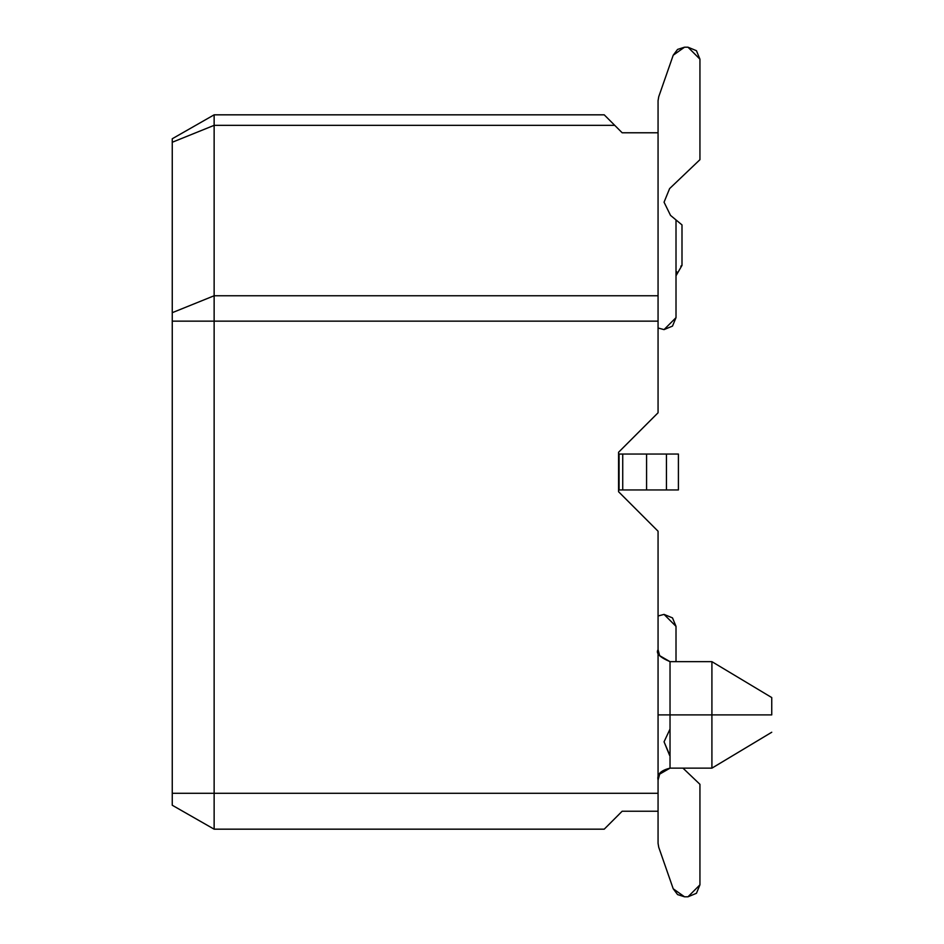 <?xml version="1.0" encoding="UTF-8"?>
<svg xmlns="http://www.w3.org/2000/svg" width="944" height="944" viewBox="0 0 944 944"><rect width="100%" height="100%" fill="white"/><g stroke="black" fill="none" stroke-linecap="round" stroke-linejoin="round"><path stroke-width="1.42" d="M172.256 805.244L172.256 138.756L172.256 805.244L214.135 829.174L172.256 805.244L214.135 829.174L214.135 793.279L172.256 793.279L214.135 793.279L214.135 321.149L172.256 321.149L214.135 321.149L214.135 295.767L172.256 312.688L214.135 295.767L214.135 125.34L172.256 142.261L214.135 125.34L214.135 114.826L172.256 138.756L214.135 114.826L214.135 125.34L614.733 125.34L604.219 114.826L214.135 114.826L604.219 114.826L614.733 125.34L214.135 125.34L214.135 321.149L658.062 321.149L658.062 295.767L214.135 295.767L658.062 295.767L658.062 132.774L622.167 132.774L614.733 125.34L622.167 132.774L658.062 132.774L658.062 321.149L214.135 321.149L214.135 829.174L604.219 829.174L214.135 829.174M618.827 814.601L604.219 829.174L622.167 811.226L658.062 811.226L658.062 793.279L214.135 793.279L658.062 793.279L658.062 531.224L618.58 491.741L618.58 452.259L658.062 412.776L658.062 321.149L658.062 412.776L618.58 452.259L618.58 491.741L658.062 531.224L658.062 811.226L622.167 811.226L604.219 829.174M604.219 114.826L614.733 125.34M658.062 649.991L658.062 714.903L658.062 668.918L658.062 714.903L670.039 714.903L658.062 714.903L670.028 714.903L670.028 661.661L670.028 768.145L670.028 714.903L711.906 714.903L711.906 661.661L670.028 661.661C659.679 657.225 655.691 653.236 658.062 649.684L658.062 649.673M670.028 768.145L659.667 774.139L658.062 780.122C656.8 774.41 660.788 770.422 670.028 768.145L711.906 768.145L711.906 714.903L658.062 714.903L658.062 777.608M711.918 661.968L711.918 714.903L771.744 714.903L711.906 714.903L711.918 766.835M771.744 714.903L771.744 697.557L771.744 714.903M658.062 811.828L658.062 843.322L658.735 847.264L673.214 888.776L684.518 896.8L687.975 896.8L699.941 884.835L699.941 784.322L682.972 768.145L699.941 784.322L699.941 884.835L696.436 893.295L687.975 896.8L684.518 896.8L677.58 894.593L673.214 888.776L658.735 847.264L658.062 843.322L658.062 811.828L658.062 843.322M670.028 755.814L664.057 741.807L670.028 729.051L664.057 741.807L670.028 755.814M676.01 661.661L676.01 626.356L676.01 661.661L676.01 626.356L664.045 614.391L658.062 615.995M669.615 755.412L664.057 741.807L670.028 729.051L664.057 741.807L669.615 755.412L664.057 741.807L670.028 729.051L664.057 741.807M658.062 328.005L664.045 329.609L658.062 328.005L664.045 329.609L676.01 317.644L676.01 219.94L670.523 215.385L664.057 202.193L669.615 188.588L699.941 159.678L669.615 188.588L664.057 202.193L669.615 188.588L664.057 202.193L670.523 215.385L664.057 202.193L669.615 188.588L664.057 202.193L670.523 215.385L664.057 202.193L669.615 188.588L664.057 202.193L670.523 215.385L664.057 202.193M658.062 100.678L658.735 96.736L673.214 55.224L677.58 49.407L684.518 47.2L687.975 47.2L696.436 50.705L699.941 59.165L699.941 159.678L699.941 59.165L687.975 47.2L684.518 47.2L673.214 55.224L658.735 96.736L658.062 100.678L658.062 132.172M658.735 847.264L673.214 888.776M684.518 896.8L687.975 896.8M664.045 614.391L672.506 617.895L676.01 626.356M673.214 55.224L658.735 96.736M687.975 47.2L684.518 47.2M699.941 159.678L699.941 59.165M669.615 188.576L664.057 202.193L670.523 215.385L681.993 224.908L676.01 219.94L676.01 317.644L676.01 275.766L681.993 265.406L681.993 224.908L681.993 265.406L680.789 266.196L681.934 265.441M676.01 317.644L672.506 326.105L664.045 329.609M678.406 489.948L618.58 489.948L622.733 489.948L622.733 454.052L618.58 454.052L678.406 454.052L678.406 489.948L678.406 454.052L666.44 454.052L666.44 489.948L678.406 489.948M619.075 454.052L619.075 489.948M676.706 271.742L676.01 275.766L676.706 271.742M646.581 454.052L646.581 489.948L666.44 489.948L666.44 454.052L622.733 454.052L622.733 489.948L646.581 489.948L646.581 454.052M670.028 661.661L659.667 655.667L658.062 649.684M711.918 768.145L771.744 732.249M711.918 661.661L771.744 697.557"/></g></svg>
